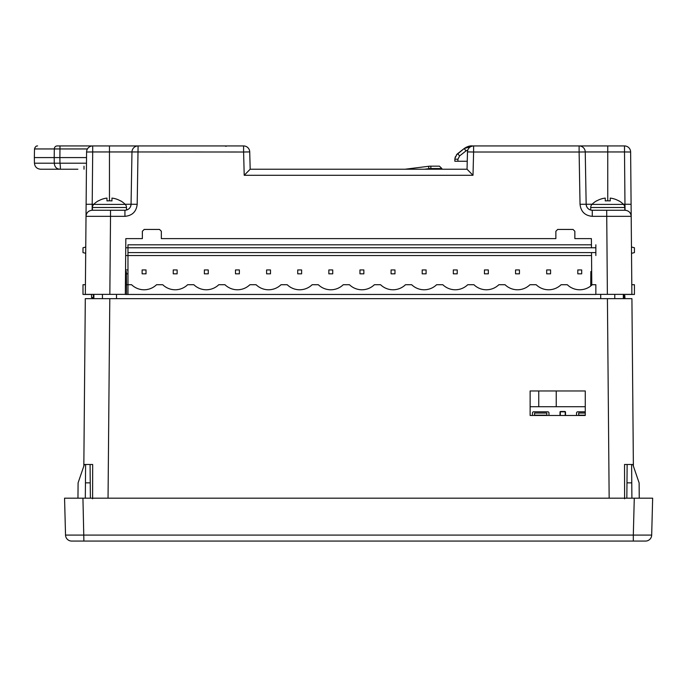 <?xml version="1.0" encoding="UTF-8"?>
<svg xmlns="http://www.w3.org/2000/svg" width="687" height="687" viewBox="0 0 687 687"><rect width="100%" height="100%" fill="white"/><g stroke="black" fill="none" stroke-linecap="round" stroke-linejoin="round"><path stroke-width="1.03" d="M126.554 294.448L126.356 271.52L125.541 271.52M609.154 498.178L607.42 298.656L631.92 298.656L633.38 466.087L639.116 482.867L639.254 498.178L642.543 498.178L638.73 498.178M639.116 482.867L632.83 464.489L631.611 464.489L631.903 498.178L626.845 498.178L627.137 464.489L631.611 464.489M639.254 498.178L642.543 498.178M90.237 482.867L90.375 498.178L85.317 498.178L85.446 482.867L90.237 482.867L90.083 464.489L85.609 464.489L85.446 482.867M85.308 498.178L85.428 484.902M624.603 498.788L624.535 464.489L627.137 464.489M116.498 294.371L116.507 298.656M84.252 418.598L85.3 298.656L109.8 298.656L108.048 498.178M585.264 390.972L585.264 415.48L530.132 415.48L530.132 390.972L585.264 390.972M65.531 535.096L64.561 498.178L82.938 498.178L83.9 541.064L633.311 541.064L71.654 541.064A6.123 6.123 0 0 1 65.531 535.096L633.311 535.096L634.281 498.178L74.668 498.178L77.957 498.178L78.095 482.867L84.381 464.489L85.609 464.489M84.226 421.603L83.831 466.087L78.095 482.867M74.668 498.178L77.957 498.178M92.616 498.788L92.676 464.489L90.083 464.489M626.973 482.867L631.765 482.867L631.903 498.178M607.42 298.656L109.8 298.656M93.861 298.656L93.896 294.371M102.44 294.371L102.432 298.656M614.779 294.371L614.788 298.656M600.704 298.656L600.713 294.371M591.679 271.52L590.863 271.52L590.734 286.007M623.358 298.656L623.315 294.371L623.358 298.656M632.985 420.384L633.01 423.441M83.831 466.087L85.3 298.656L83.831 466.087M645.557 541.064L633.311 541.064L633.311 535.096L651.68 535.096L652.65 498.178L651.68 535.096A6.123 6.123 0 0 1 645.557 541.064M634.281 498.178L652.65 498.178M85.892 231.27L85.755 247.028L82.998 247.767L82.998 252.593L85.695 253.314L85.42 284.719L82.998 284.719L82.998 294.448L91.543 294.448M91.543 294.371L91.543 297.557L93.338 297.557M430.852 168.538L430.852 166.16A18.377 18.377 180 0 0 428.585 166.297L405.132 169.217L428.585 166.297A18.377 18.377 180 0 1 430.852 166.16L439.422 166.16L430.852 166.16L439.422 166.16L441.87 168.538L430.852 168.538A15.93 15.921 0 0 0 428.886 168.667L424.429 169.217M441.887 169.217L441.87 168.538M382.711 169.217L250.18 169.217L249.725 151.904L243.602 152.016L243.602 145.936A6.123 6.123 0 0 1 249.725 151.904L250.18 169.217L244.211 175.288L243.602 152.016L131.973 151.956A6.123 6.123 0 0 1 138.096 145.936L243.602 145.936M90.572 146.322L89.688 146.735M88.898 147.267L88.194 147.928M87.017 149.792L86.691 150.908M86.579 152.016A6.123 6.123 0 0 1 92.702 145.936L92.702 151.956L86.579 152.016L86.021 216.336C86.407 212.635 88.451 210.617 92.144 210.265L110.521 210.265L110.521 216.336L86.021 216.336L85.334 294.371L125.335 294.371L125.824 238.621L125.549 270.292M455.404 156.67L454.966 158.311L456.898 154.343L457.705 153.605L458.255 154.283L457.705 153.605L457.147 154.086M468.276 149.062A6.123 6.123 0 0 0 467.899 149.86L466.044 150.882L464.163 148.547L456.323 155.022M457.053 154.18L464.163 148.547L457.705 153.605L459.594 155.932L457.946 159.195L454.888 159.195L454.966 158.328L454.888 159.195L455.713 159.186M464.163 148.547L472.828 145.988C470.32 145.515 467.435 146.374 464.163 148.547L466.241 147.233L464.163 148.547M457.894 161.256L457.946 159.195L457.894 161.256L454.837 161.256L467.246 161.256M454.837 161.256L454.888 159.066M454.906 158.886L454.966 158.328M579.115 145.936L607.746 145.936L579.115 145.936A6.123 6.123 0 0 1 585.247 151.956L579.115 152.016L579.115 145.936L473.609 145.936L473.609 152.016L467.486 151.904A6.123 6.123 0 0 1 473.609 145.936A6.123 6.123 0 0 0 469.848 147.233M467.486 151.904L467.04 169.217L472.999 175.288L244.211 175.288M606.69 210.265L625.067 210.265C628.768 210.617 630.812 212.644 631.198 216.336L631.877 294.371L607.377 294.371L606.69 210.265L592.28 210.265L592.28 216.336C584.938 215.641 580.858 211.622 580.034 204.297L579.115 152.016L473.609 152.016L472.999 175.288M625.067 210.265L624.964 204.245L631.087 204.297L630.632 152.016L624.509 151.956L624.509 145.936A6.123 6.123 0 0 1 630.632 152.016L631.198 216.336L592.28 216.336M592.142 204.245L586.157 204.245L585.247 151.956L607.746 151.956L607.746 200.81M623.349 204.245L624.964 204.245L624.509 151.956L607.746 151.956L607.746 145.936L624.509 145.936L610.374 145.936M589.36 209.518A6.123 6.123 0 0 0 592.28 210.265C588.613 209.913 586.569 207.903 586.157 204.245A6.123 6.123 0 0 0 586.947 207.148M587.66 208.152A6.123 6.123 0 0 0 588.338 208.831M125.824 238.621L142.364 238.621L142.364 231.27L144.201 229.432L159.513 229.432L161.351 231.27L161.351 238.621L555.86 238.621L555.86 231.27L557.698 229.432L573.01 229.432L574.847 231.27L574.847 238.621L591.395 238.621L591.447 244.812L127.971 244.812L127.971 255.547L125.678 255.547M126.468 284.719L127.971 284.719L127.971 255.547L591.541 255.547L591.67 270.292M623.933 294.371L623.848 298.656M110.521 210.265L124.931 210.265C128.606 209.913 130.65 207.903 131.062 204.245L131.973 151.956A6.123 6.123 0 0 1 138.096 145.936L137.185 204.297C136.361 211.622 132.273 215.641 124.931 216.336L110.521 216.336L109.843 294.371M106.974 198.096L106.974 200.913L106.974 198.096A22.01 22.01 0 0 0 98.439 200.913L98.335 200.81A22.147 22.147 0 0 0 93.707 204.4L125.223 204.4A4.431 4.431 0 0 1 126.502 207.517L126.502 210.059A6.123 6.123 0 0 0 127.851 209.518M128.873 208.831A6.123 6.123 0 0 0 129.56 208.152M130.272 207.148A6.123 6.123 0 0 0 131.062 204.245L137.185 204.297M125.068 204.245L131.062 204.245L131.973 151.956L92.702 151.956L92.144 210.265M86.528 157.581L59.134 157.581L59.889 157.581L59.992 145.936L57.15 145.936L138.096 145.936M86.364 177.074L85.901 229.432M467.04 169.217L250.18 169.217M93.363 298.656L93.277 294.371M159.513 229.432L161.351 231.27M591.395 238.621L591.473 247.767M591.516 252.593L591.799 285.114M595.852 294.371L607.377 294.371M58.515 145.936L57.15 145.936A3.066 2.842 90 0 0 54.307 148.95L54.213 157.581L34.35 157.581L34.444 163.197L59.958 163.197C60.516 166.984 60.516 168.985 59.958 169.217L75.742 169.217M59.134 157.581L54.213 157.581L59.889 157.581L59.958 163.197L86.485 163.197M60.945 169.217L60.31 169.217M77.88 169.217L40.481 169.217C36.858 168.83 34.848 166.821 34.444 163.197M59.958 169.217C56.549 169.002 54.659 166.993 54.273 163.197L54.213 157.581M84.012 169.217L84.012 166.211M87.429 148.95L34.505 148.95L34.35 157.581M92.341 297.557L92.324 298.656M624.938 298.656L624.827 295.599L623.916 295.608M605.264 198.096A22.01 22.01 0 0 0 596.72 200.913L596.625 200.81A22.147 22.147 0 0 0 591.988 204.4A4.431 4.431 0 0 0 590.708 207.517L624.784 207.517A4.431 4.431 0 0 0 623.513 204.4A22.147 22.147 0 0 0 618.875 200.81L618.781 200.913A22.01 22.01 0 0 0 610.236 198.096L610.236 200.913A21.64 15.964 180 0 0 605.264 200.913L605.264 198.096L605.264 200.913M591.988 204.4L623.513 204.4M607.746 210.265L624.784 210.265L624.784 207.517M93.707 204.4A4.431 4.431 0 0 0 92.427 207.517L126.502 207.517M92.427 207.517L92.427 210.265L109.465 210.265M125.223 204.4A22.147 22.147 0 0 0 120.594 200.81L120.491 200.913A22.01 22.01 0 0 0 111.955 198.096L111.955 200.913A21.64 15.964 180 0 0 106.974 200.913M546.826 415.171L534.58 415.171L534.58 413.033L546.826 413.033L546.826 415.171M585.264 415.171L578.686 415.171L578.686 413.033L585.264 413.033M585.264 406.721L530.132 406.721M565.513 415.48L565.513 412.114A0.61 0.61 0 0 0 564.903 411.496L560.609 411.496A0.61 0.61 0 0 0 559.999 412.114L559.999 415.48M548.939 415.48A1.228 1.228 0 0 0 548.973 415.171L548.973 413.033A1.228 1.228 0 0 0 547.745 411.805L533.662 411.805A1.228 1.228 0 0 0 532.434 413.033L532.434 415.171A1.228 1.228 0 0 0 532.477 415.48M585.264 411.805L577.767 411.805A1.228 1.228 0 0 0 576.539 413.033L576.539 415.171A1.228 1.228 0 0 0 576.582 415.48M565.203 415.48L565.203 412.415A0.61 0.61 0 0 0 564.594 411.805L560.918 411.805A0.61 0.61 0 0 0 560.309 412.415L560.309 415.48M538.745 406.721L538.745 390.972M556.238 406.721L556.238 390.972M127.971 294.448L595.852 294.448L595.852 284.719L592.211 284.719A17.896 17.896 0 0 1 567.282 284.719L561.09 284.719A17.896 17.896 0 0 1 536.161 284.719L529.969 284.719A17.896 17.896 0 0 1 505.039 284.719L498.856 284.719A17.896 17.896 0 0 1 473.918 284.719L467.735 284.719A17.896 17.896 0 0 1 442.806 284.719L436.614 284.719A17.896 17.896 0 0 1 411.685 284.719L405.493 284.719A17.896 17.896 0 0 1 380.564 284.719L374.372 284.719A17.896 17.896 0 0 1 349.443 284.719L343.26 284.719A17.896 17.896 0 0 1 318.321 284.719L312.138 284.719A17.896 17.896 0 0 1 287.2 284.719L281.017 284.719A17.896 17.896 0 0 1 256.088 284.719L249.896 284.719A17.896 17.896 0 0 1 224.967 284.719L218.775 284.719A17.896 17.896 0 0 1 193.846 284.719L187.654 284.719A17.896 17.896 0 0 1 162.725 284.719L156.542 284.719A17.896 17.896 0 0 1 131.603 284.719L127.971 284.719L127.971 294.448L125.592 294.448M631.791 284.719L634.427 284.719L634.427 294.448L623.933 294.448M631.465 246.977L634.427 247.767L634.427 252.593L631.516 253.366M127.971 269.939L125.549 269.939M127.971 273.83L126.374 273.83M125.747 247.767L595.852 247.767L595.852 244.812M177.134 269.939L177.134 273.83L173.244 273.83L173.244 269.939L177.134 269.939M239.377 269.939L239.377 273.83L235.486 273.83L235.486 269.939L239.377 269.939M301.619 269.939L301.619 273.83L297.729 273.83L297.729 269.939L301.619 269.939M363.852 269.939L363.852 273.83L359.962 273.83L359.962 269.939L363.852 269.939M426.095 269.939L426.095 273.83L422.204 273.83L422.204 269.939L426.095 269.939M488.328 269.939L488.328 273.83L484.447 273.83L484.447 269.939L488.328 269.939M581.691 269.939L581.691 273.83L577.801 273.83L577.801 269.939L581.691 269.939M550.57 269.939L550.57 273.83L546.68 273.83L546.68 269.939L550.57 269.939M519.449 269.939L519.449 273.83L515.559 273.83L515.559 269.939L519.449 269.939M457.216 269.939L457.216 273.83L453.326 273.83L453.326 269.939L457.216 269.939M394.973 269.939L394.973 273.83L391.083 273.83L391.083 269.939L394.973 269.939M332.731 269.939L332.731 273.83L328.841 273.83L328.841 269.939L332.731 269.939M270.498 269.939L270.498 273.83L266.608 273.83L266.608 269.939L270.498 269.939M208.255 269.939L208.255 273.83L204.365 273.83L204.365 269.939L208.255 269.939M146.022 269.939L146.022 273.83L142.132 273.83L142.132 269.939L146.022 269.939M595.852 255.547L595.852 252.593L127.971 252.593M595.852 252.593L595.852 247.767M428.585 166.297L428.886 168.667M466.044 150.874L459.594 155.932M586.157 204.245L580.034 204.297M86.124 204.297L93.861 204.245M109.465 145.936L109.465 200.81M124.931 210.265L124.931 216.336M472.828 145.988L467.624 146.64M226.178 146.331L224.683 145.936L226.178 146.331M34.505 148.95C35.157 146.82 36.188 145.816 37.579 145.936M590.708 210.059L590.708 207.517"/></g></svg>
